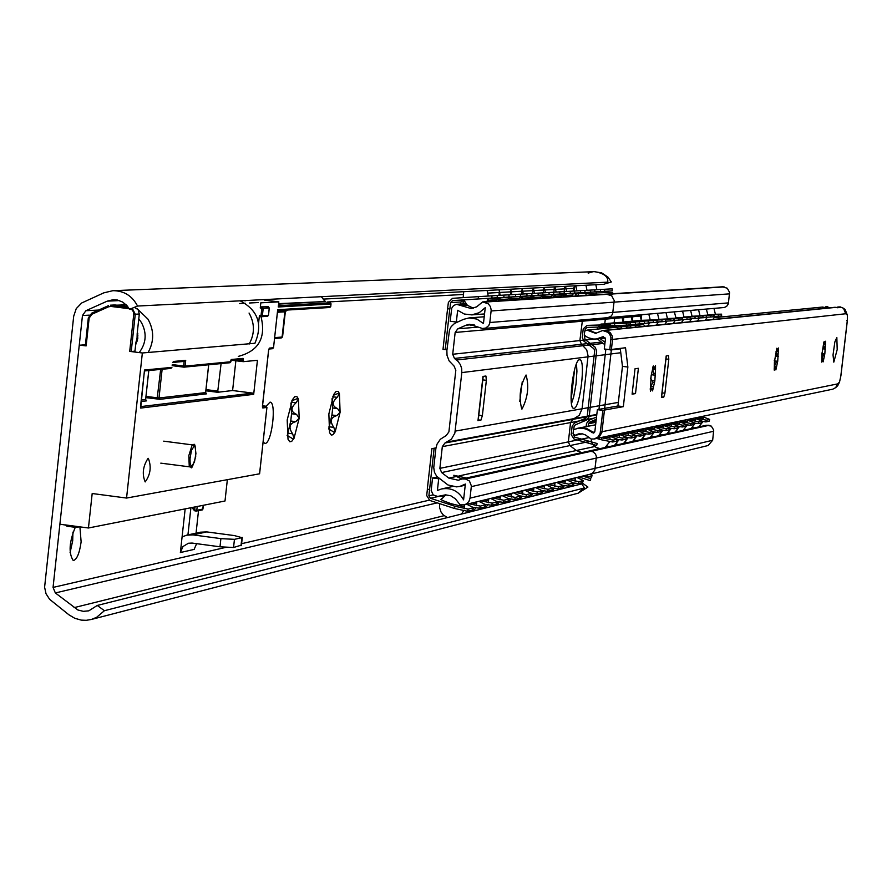 <?xml version="1.0" encoding="UTF-8"?>
<svg xmlns="http://www.w3.org/2000/svg" width="892" height="892" viewBox="0 0 892 892"><rect width="100%" height="100%" fill="white"/><g stroke="black" fill="none" stroke-linecap="round" stroke-linejoin="round"><path stroke-width="1.34" d="M291.874 400.787L297.694 398.468L298.385 398.958L299.188 418.214L294.025 438.329L291.651 441.44L289.822 441.752L288.016 439.288L287.191 419.954L292.398 399.728L294.862 396.628L296.958 396.661L298.385 398.958L296.088 402.76C290.491 407.889 290.647 411.769 296.568 414.401L299.188 418.214L295.765 421.648C289.354 423.455 288.317 427.513 292.643 433.802L294.025 438.329L292.855 438.853L287.101 435.374M287.313 435.486L290.747 421.013L291.55 413.754L290.892 403.128M333.34 395.323L338.759 393.171L339.428 393.64L340.097 412.305L335.18 431.761L332.984 434.738L331.278 435.073L329.561 432.665L328.858 413.933L333.809 394.364L336.173 391.343L338.113 391.421L339.428 393.64L337.176 397.33C331.757 402.292 331.891 406.05 337.577 408.603L340.097 412.305L336.797 415.627C330.631 417.367 329.639 421.292 333.831 427.38L335.18 431.761L334.076 432.263L328.724 428.985M328.702 428.818L331.935 415.003L332.716 407.978L332.002 398.769M265.27 422.518L265.582 419.608M266.095 406.239L270.031 402.147C276.81 402.002 271.87 443.38 265.102 443.469L263.095 442.153M233.548 547.51L234.451 539.348L220.893 538.623L220.001 546.796L233.548 547.51L241.052 545.224M182.08 536.906L186.662 535.178L192.984 534.899L220.893 538.623M220.001 546.796L192.092 543.061L188.413 543.239L182.96 546.551L180.374 552.527L185.157 508.875M234.451 539.348L241.888 537.653L240.996 545.77M192.984 534.899L206.743 531.9L234.395 535.59L241.888 537.653M194.311 548.959L196.63 543.663M206.743 531.9L200.488 532.189L187.019 535.1M194.266 549.372L180.374 552.538M70.067 552.683L72.709 540.719L72.932 532.111M79.912 526.849L81.127 541.857C79.477 553.441 76.846 559.674 73.255 560.577C68.483 553.196 69.152 542.113 75.274 527.328M187.933 534.899L190.91 507.738M198.515 510.692L196.05 533.148M91.24 619.494L578.083 493.231L584.271 487.679L581.707 483.888L97.273 605.445L104.409 610.708L96.537 617.376L91.24 619.494L86.279 620.308L81.25 620.118L74.75 618.279L68.896 614.778L49.629 599.324L46.027 593.749L44.6 587.226L73.701 316.181L76.244 308.621L81.674 302.99L103.784 292.855L112.905 290.68C124.01 290.725 132.228 295.843 137.558 306.045L129.463 309.346L127.043 305.733L122.672 302.065L117.409 300.024L113.217 299.701L107.241 301.139L85.888 310.717L82.465 315.523L53.052 587.427L55.349 592.946L77.883 609.983L83.291 611.332L88.81 610.83L97.273 605.445M323.194 299.11L604.464 284.258L607.787 281.526C608.099 276.464 603.65 273.175 594.418 271.647L112.905 290.68M607.318 282.162L137.558 306.045M258.424 302.533L249.414 303.001M245.177 303.235L239.524 303.525M583.825 488.114L104.409 610.708M573.467 288.384L574.783 285.819L573.166 291.093L573.467 288.384L487.969 293.111M572.575 296.255L572.887 293.501L572.575 296.255M435.853 448.609L431.862 448.665L435.954 447.895M503.947 297.348L503.802 295.107L508.964 294.806L508.841 297.058L488.002 298.374L497.301 297.75L497.156 295.497L478.268 296.657L478.413 298.932L452.645 300.604L450.594 302.6L449.88 309.011L447.572 308.743L443.001 349.408L446.992 349.497M447.572 308.743L448.397 302.332L452.5 298.329L478.268 296.657M434.058 448.944L428.885 495.84L430.446 498.282L455.054 506.299L454.418 508.462L467.575 511.272L468.222 509.109L455.054 506.299M429.498 489.485L427.301 489.195L431.862 448.665M454.418 508.462L429.799 500.445L426.699 495.551L427.402 489.217M571.605 296.311L573.578 293.323L604.854 291.294L604.52 289.276L612.135 288.83L612.269 290.848L579.365 292.977L577.392 295.954M600.595 291.55L600.461 289.51L604.52 289.276L604.653 291.305L565.205 293.825L563.343 295.631L563.209 296.846M561.514 296.947L561.648 295.731L563.51 293.925L595.064 291.885L594.719 289.844L600.461 289.51M590.716 292.141L590.582 290.078L594.719 289.844L594.852 291.896L554.969 294.438L552.951 297.493M551.223 297.605L551.356 296.367L553.241 294.55L585.074 292.487L584.94 290.402M568.282 293.524L544.521 295.074L542.626 296.913L542.492 298.151M540.719 298.262L540.864 297.025L542.76 295.174L574.894 293.1L574.537 291.004L584.728 290.413L585.074 292.487M570.356 293.368L570.222 291.26L574.537 291.004L574.671 293.111L533.862 295.709L531.955 297.571L531.81 298.82M530.004 298.943L530.149 297.683L532.067 295.821L564.491 293.724L564.357 291.595M559.864 293.992L559.73 291.862L564.123 291.617L564.268 293.736L522.98 296.367L521.051 298.251L520.906 299.511M519.066 299.623L519.211 298.363L521.151 296.478L553.876 294.36L553.508 292.23L559.73 291.862M536.348 295.442L511.874 297.036L509.923 298.932L509.778 300.214M507.905 300.325L508.05 299.054L510.001 297.147L543.038 295.007L542.659 292.855L553.508 292.23L553.876 294.36M525.254 296.111L500.535 297.716L498.561 299.634L498.416 300.927M496.498 301.05L496.643 299.757L498.617 297.839L531.966 295.676L531.833 293.479M463.862 300.281L462.747 303.916M460.696 304.049L460.93 301.964L463.093 299.946L488.258 298.329L486.82 301.663M449.769 309.011L445.208 349.686M462.97 299.98L452.645 300.604L462.97 299.98M497.022 297.772L492.027 298.073L491.882 295.798M478.413 298.932L492.027 298.073M447.673 308.743L449.88 309.011M466.717 504.259L473.607 507.66L468.222 509.109M443.402 496.666L441.217 495.952M464.587 505.775L464.487 506.433L462.301 506.388L451.073 503.69L442.722 500.557L440.86 499.397L441.607 498.751M473.317 507.849L472.671 510.001L467.575 511.272M508.841 297.058L487.991 298.385M503.802 295.107L497.156 295.52M473.507 507.37L479.74 508.239L480.375 506.098L468.802 503.757M478.803 501.326L485.649 504.682L480.375 506.098M443.291 495.473L444.383 495.829M476.741 502.809L476.651 503.456L471.991 502.977M485.36 504.861L484.724 506.99L479.74 508.239M487.98 298.474L520.66 296.356L520.515 294.137L508.964 294.839M520.404 296.367L515.621 296.657L515.476 294.427M487.991 298.43L515.621 296.657M485.56 504.415L491.637 505.262L492.272 503.144L480.844 500.825M490.633 498.45L497.424 501.761L492.272 503.144M488.638 499.91L488.56 500.546L483.966 500.066M497.156 501.94L496.521 504.047L491.637 505.262M531.721 295.687L527.038 295.966L526.893 293.769L531.576 293.501L531.966 295.676M527.038 295.966L487.913 298.775M523.002 296.233L498.918 297.794L523.002 296.233M526.893 293.769L520.527 294.17M497.357 501.527L503.289 502.352L503.913 500.256L492.618 497.959M502.207 495.629L508.953 498.907L503.913 500.256M500.278 497.078L500.211 497.691L495.684 497.212M508.685 499.074L508.061 501.159L503.289 502.352M542.793 295.018L538.211 295.297L538.066 293.122L542.659 292.855L543.038 295.007M510.001 297.147L500.535 297.716L510.001 297.147M525.254 296.122L538.211 295.297M534.185 295.564L510.358 297.103L534.185 295.564L533.082 298.742M538.066 293.122L531.833 293.513M508.897 498.695L514.684 499.509L515.308 497.435L504.158 495.149M513.547 492.875L520.237 496.108L515.308 497.435M511.673 494.302L511.618 494.893L507.158 494.424M519.98 496.275L519.367 498.338L514.684 499.509M521.151 296.478L511.874 297.036L521.151 296.478M553.642 294.371L549.149 294.639L549.015 292.487M536.348 295.453L549.149 294.639M520.203 495.919L525.845 496.71L526.458 494.67L515.453 492.406M524.641 490.165L531.286 493.376L526.458 494.67M522.835 491.581L522.779 492.161L518.386 491.693M531.041 493.532L530.428 495.573L525.845 496.71M532.067 295.821L522.98 296.367L532.067 295.821M555.872 294.26L532.524 295.765L555.872 294.26L554.779 297.37M531.264 493.209L536.783 493.99L537.385 491.96L526.503 489.719M535.512 487.523L542.113 490.689L537.385 491.96M533.773 488.916L533.717 489.485L529.38 489.017M541.868 490.845L541.266 492.863L536.783 493.99M542.76 295.174L533.862 295.709L542.76 295.174M566.387 293.635L543.273 295.118L566.387 293.635M570.222 291.26L564.357 291.628M542.102 490.555L547.487 491.314L548.089 489.307L537.341 487.077M546.16 484.936L552.717 488.069L548.089 489.307M544.477 486.307L540.151 486.396M552.482 488.214L551.88 490.21L547.487 491.314M553.241 294.55L544.521 295.074L553.241 294.55M584.862 292.498L580.636 292.754L580.502 290.658M568.293 293.535L580.636 292.754M576.689 293.011L553.798 294.494L576.689 293.011L575.596 296.066M552.706 487.946L557.979 488.693L558.57 486.697L547.956 484.501M556.597 482.394L563.108 485.493L558.57 486.697M554.969 483.743L550.71 483.821M562.874 485.638L562.283 487.612L557.979 488.693M563.51 293.925L554.969 294.438L563.51 293.925M586.78 292.409L564.112 293.869L586.78 292.409L585.698 295.43M590.582 290.078L584.951 290.435M563.108 485.393L568.26 486.118L568.851 484.155L558.347 481.97M566.821 479.907L573.288 482.962L568.851 484.155M565.249 481.245L561.057 481.312M573.065 483.107L572.597 484.679M596.67 291.818L574.225 293.256L596.67 291.818M565.205 293.825L573.578 293.323L565.205 293.825M573.288 482.895L578.328 483.598L578.919 481.658L568.538 479.483M576.845 477.465L583.268 480.498L582.476 482.572L578.328 483.598M583.056 480.632L578.919 481.658M575.329 478.781L571.192 478.837M572.474 485.07L568.26 486.118M474.209 324.844L470.653 325.547L473.028 324.51M466.037 325.201L457.808 328.813L455.154 332.46L452.712 354.258L454.474 358.45L458.031 361.372L460.383 364.672L461.677 368.53L461.822 372.6L454.864 433.111L451.408 439.176L444.963 443.001L442.32 446.636L439.879 468.367L441.64 472.559L448.832 478.112L458.354 480.231L461.978 478.959L465.49 479.004L469.437 481.022L471.377 485.872L470.039 498.137L468.969 501.326L466.694 503.757L464.286 504.861L460.183 504.861L455.377 498.84L450.861 495.807L445.565 494.837L437.649 496.431L433.256 494.982L431.182 490.511L432.553 477.978L438.708 478.781L437.392 490.466L441.507 488.972C451.263 487.378 458.622 491.013 463.584 499.855L465.368 484.055L459.882 486.419L456.592 486.876L447.974 484.98L436.679 476.25L434.415 472.191L433.757 467.598L435.842 448.698L437.047 444.138L440.313 439.288L446.256 435.508L448.899 431.884L455.823 370.258L454.061 366.066L449.122 360.903L447.026 355.373L446.87 350.623L449.501 329.884L451.207 326.595L454.541 323.45L463.561 319.336L469.114 317.92L476.897 319.068L483.453 323.528L485.248 307.673L479.205 312.691L471.723 314.887L464.253 314.006L457.652 310.293L456.336 322.023L450.159 321.254L451.742 308.219L453.593 305.499L456.615 304.306L471.132 308.532L476.674 306.826L482.639 301.92L488.281 303.804L490.444 306.603L491.202 310.07L489.741 323.172L488.727 325.591L485.739 328.044L482.449 328.49L469.571 324.287L466.037 325.201L472.704 324.643M700.822 426.476L699.729 426.331M461.8 479.004L453.794 475.28L466.371 478M464.286 504.861L708.114 445.521L712.663 440.258L713.712 430.055L711.303 426.108L706.33 425.261L461.978 478.959M483.854 328.512L724.304 307.495L726.601 306.424L728.318 303.893L729.578 292.442L727.326 288.25L722.553 286.834M519.768 401.478L522.244 381.821M521.998 409.038L521.775 409.038C518.631 397.107 520.058 385.757 526.057 374.997C529.224 386.236 527.863 397.587 521.998 409.038M482.784 379.869L486.363 380.315L485.928 376.023L483.051 376.391M478.279 419.876L480.888 420.199L482.371 415.627L478.803 415.17M486.363 380.315L482.371 415.627M480.888 420.199L478 420.455M571.493 403.574L573.757 396.516L576.042 383.973L576.923 371.239L576.466 363.847M574.013 408.313L573.712 408.324C567.379 408.759 573.757 357.792 579.789 359.799C585.944 359.387 580.101 408.402 574.013 408.313M437.314 476.964L432.553 477.978M439.288 478.658L438.708 478.781M457.707 321.912L456.336 322.023M608.712 349.519L610.619 349.998L620.297 348.839M600.048 338.581L605.044 342.372M604.776 344.647L597.361 338.871M614.666 325.647L626.374 325.179L626.307 323.194L614.599 323.662L614.666 325.647L601.197 326.048L599.335 328.914M608.645 323.361L630.332 322.793L630.209 324.811L626.374 325.179M630.153 322.826L626.307 323.194M607.207 328.144L607.898 325.848M601.342 439.756L612.726 442.008L613.228 440.102L601.855 437.838L601.342 439.756L596.737 438.44M609.582 436.166L617.309 439.154L613.228 440.102M609.961 437.682L603.115 437.113M600.918 437.571L601.855 437.838M617.119 439.265L616.617 441.172L612.726 442.008M630.388 324.543L635.539 324.298L635.472 322.324L623.898 322.882M609.827 323.294L623.887 322.781M609.359 325.803L608.757 327.988M617.911 322.503L635.472 322.324M615.079 322.759L632.696 322.257L618.39 322.458M639.241 321.967L639.486 323.896L635.539 324.298M616.483 327.23L616.751 325.591M617.253 439.388L622.003 440.012L622.504 438.117L611.254 435.876L611.065 436.589M618.881 434.237L626.507 437.192L622.504 438.117M619.238 435.731L612.492 435.162M610.329 435.608L611.254 435.876M626.318 437.303L625.816 439.187L622.003 440.012M639.475 323.673L644.526 323.428L644.459 321.466L633.008 322.023M619.07 322.436L633.008 321.923M618.245 325.535L618.011 327.085M627.009 321.655L644.459 321.466M624.233 321.912L641.694 321.41L627.477 321.611M648.161 321.12L648.216 323.015M625.582 326.338L625.716 325.223L618.134 325.981M626.44 437.437L631.112 438.039L631.603 436.166L620.475 433.947L620.286 434.649M627.99 432.352L635.528 435.263L631.603 436.166M628.347 433.813L621.679 433.244M619.55 433.679L620.475 433.947M635.349 435.363L634.848 437.236L631.112 438.039M648.384 322.815L653.345 322.57L653.279 320.641L641.95 321.187M628.146 321.588L641.95 321.087M627.21 325.101L627.087 326.193M635.929 320.819L653.279 320.641M633.208 321.075L650.513 320.574L636.397 320.774M656.902 320.295L656.969 322.168M634.524 325.468L634.647 324.353M635.461 435.519L640.043 436.11L640.534 434.259L629.518 432.051L629.339 432.743M636.944 430.502L644.381 433.367L640.534 434.259M637.289 431.929L630.689 431.36M628.615 431.795L629.518 432.051M644.214 433.467L643.712 435.318L640.043 436.11M657.136 321.967L661.998 321.733L661.942 319.815L650.725 320.362M637.044 320.752L650.725 320.261M642.463 323.629L636.119 324.242L635.996 325.324M659.077 319.548L665.666 319.447L661.942 319.815M659.054 319.749L640.98 320.339L641.783 314.731M665.499 319.481L665.555 321.343M644.314 433.635L648.807 434.226L649.298 432.386L638.404 430.189L638.215 430.869M645.719 428.684L653.078 431.505L649.298 432.386M646.064 430.089L639.542 429.509M637.501 429.933L638.404 430.189M652.899 431.605L652.42 433.445L648.807 434.226M665.711 321.142L670.494 320.908L670.427 319.013L659.333 319.548M667.584 318.756L674.084 318.656L670.427 319.013M667.562 318.946L659.099 319.336M673.928 318.678L673.984 320.529M653 431.784L657.415 432.364L657.906 430.535L647.113 428.372L646.934 429.041M654.338 426.9L661.608 429.688L657.906 430.535M654.672 428.283L648.228 427.703M646.221 428.115L647.113 428.372M661.44 429.788L660.95 431.605L657.415 432.364M674.14 320.328L678.834 320.105L678.779 318.221L667.796 318.745M675.924 317.976L682.358 317.875L678.779 318.221M674.363 311.888L676.024 318.165L667.595 318.544M682.202 317.898L682.257 319.726M661.529 429.966L665.867 430.546L666.346 428.729L655.676 426.577L655.497 427.235M662.801 425.149L669.981 427.892L666.346 428.729M663.124 426.499L656.757 425.919M654.784 426.331L655.676 426.577M669.825 427.993L669.334 429.788L665.867 430.546M682.413 319.537L687.018 319.314L686.963 317.44L676.091 317.965M684.119 317.206L690.486 317.106L686.963 317.44M684.097 317.385L675.946 317.764M690.33 317.128L690.386 318.946M669.903 428.182L674.162 428.751L674.642 426.956L664.072 424.826L663.904 425.462M671.107 423.421L678.21 426.142L674.642 426.956M671.431 424.759L665.131 424.168M663.191 424.57L664.072 424.826M678.054 426.231L677.574 428.015L674.162 428.751M690.531 318.745L695.069 318.533L695.002 316.682L684.242 317.195M692.17 316.448L698.458 316.348L695.002 316.682M692.147 316.627L684.142 316.995M698.313 316.37L698.369 318.176M678.132 426.432L682.313 426.989L682.781 425.216L672.323 423.098L672.155 423.733M679.269 421.738L686.283 424.414L682.781 425.216M679.581 423.042L673.348 422.451M671.453 422.853L672.323 423.098M686.138 424.503L685.658 426.264L682.313 426.989M698.514 317.976L702.963 317.764L702.907 315.935L692.248 316.448M700.075 315.701L706.297 315.601L702.907 315.935M700.053 315.88L692.192 316.247M706.152 315.623L706.352 317.429L702.963 317.764M686.204 424.715L690.308 425.261L690.787 423.51L680.429 421.403L680.262 422.016M687.286 420.076L694.221 422.719L690.787 423.51M687.587 421.358L681.432 420.768M679.57 421.158L680.429 421.403M694.076 422.797L693.608 424.559L690.308 425.261M706.352 317.229L710.723 317.017L710.668 315.199L700.12 315.701M707.847 314.954L714.001 314.876L710.668 315.199M706.341 309.089L707.936 315.155L700.097 315.5M713.856 314.898L713.912 316.705L710.723 317.017M694.143 423.031L698.168 423.566L698.637 421.827L688.39 419.742L688.223 420.344M695.158 418.437L702.015 421.046L701.413 422.875L698.168 423.566M701.87 421.135L698.637 421.827M605.757 323.629L623.53 323.127L609.124 323.317M597.339 329.103L597.517 327.554L601.007 324.064L614.599 323.662M695.459 419.708L689.371 419.106M714.046 316.482L718.35 316.281L718.294 314.475L707.847 314.887M715.473 314.252L721.561 314.162L718.294 314.475M715.451 314.43L707.858 314.776M721.427 314.185L721.483 315.935M721.483 315.969L718.35 316.281M701.937 421.37L705.895 421.905L706.364 420.177L696.217 418.103L696.05 418.694M702.896 416.832L709.675 419.407L709.073 421.214L705.895 421.905M709.541 419.496L706.364 420.177M703.186 418.08L697.165 417.489M586.144 426.632L586.501 423.51L588.832 420.333L596.525 417.021M596.257 419.307L589.601 422.161L588.441 423.756L588.151 426.242M648.216 323.06L644.526 323.428M656.969 322.213L653.345 322.57M665.555 321.388L661.998 321.733M673.984 320.574L670.494 320.908M682.257 319.771L678.834 320.105M690.386 318.979L687.018 319.314M698.369 318.21L695.069 318.533M687.531 419.496L688.39 419.742M695.359 417.857L696.217 418.103M652.676 367.604L653.1 368.552L652.554 368.296M651.573 375.075L654.126 373.692L652.442 369.21L655.52 369.6L654.839 380.94L652.565 390.897L651.896 388.187L650.413 391.253L651.093 375.911L653.379 365.943L654.048 368.675L655.52 365.631L655.52 369.6M650.58 386.303L653.134 382.356L650.368 378.163M650.246 388.332L650.848 388.198M775.393 356.031L777.222 354.804L776.062 351.593M774.501 365.586L776.285 362.33L774.256 360.379M777.724 361.293L775.873 369.912L775.404 367.549L774.267 370.191L774.423 361.817L776.843 348.226L777.322 350.623L778.46 347.992L777.724 361.293L775.048 360.97M822.814 348.805L824.375 347.735L823.428 344.814L824.163 341.435L824.565 343.699L825.579 341.235L824.844 353.767L823.149 361.873L822.747 359.632L821.722 362.119L821.911 354.236L823.428 344.803M821.967 357.67L823.528 355.027L821.766 353.132M828.98 307.907L827.442 306.592L829.092 307.896M846.753 320.618L847.333 320.763L847.355 315.077L845.705 313.75L843.52 308.264L840.041 306.87L836.451 307.45M847.355 315.077L845.17 309.602L843.52 308.264M643.221 324.61L587.003 330.118L595.611 333.352L602.658 330.508L608.043 332.326L609.816 334.366L610.964 337.778L609.816 349.653L625.526 347.757L627.868 367.036L623.341 406.652L602.881 410.365L600.126 433.445L597.93 437.024L594.262 438.964L832.793 389.18L835.692 387.619L837.51 383.928L839.539 382.032L840.822 376.067M835.692 387.619L837.722 385.712L839.539 382.032M602.658 330.508L834.812 307.305L837.421 307.74L840.375 307.439L838.491 307.015M827.386 306.614L826.639 306.692M609.816 349.653L604.285 348.973L605.434 338.915L603.237 336.652L596.313 338.982L593.548 339.049L588.185 337.733L584.26 335.247L584.728 331.11L587.003 330.118M823.84 307.695L826.616 306.67L828.155 307.985M594.262 438.964L591.173 439.02L585.486 434.962L582.465 433.869L578.473 433.902L575.017 435.341L573.032 433.824L573.511 429.688L578.473 428.16L582.833 428.193L587.025 429.442L593.336 433.077L594.886 431.349L597.361 409.662L617.933 405.972L622.46 366.367L620.241 348.393M824.81 308.32L823.037 307.026L821.287 307.171L714.347 317.652M827.352 308.063L825.814 306.748M823.996 308.409L822.223 307.104M837.8 307.004L839.283 306.937M582.398 433.858L575.017 435.341M823.885 308.42L822.168 307.127M837.198 349.541L833.808 362.141L833.028 354.983L834.845 341.982L836.841 337.522L837.198 349.541M663.224 381.776L664.417 371.418M632.105 394.164L635.015 368.775L638.393 368.296L635.505 393.595L632.105 394.164M666.246 355.919L668.532 355.618L668.799 359.286L664.908 393.216L662.076 392.859M661.619 396.84L663.771 397.107L664.908 393.216M663.771 397.107L661.429 397.375M602.881 410.365L597.361 409.662M623.341 406.652L617.933 405.972M627.868 367.036L622.46 366.367M635.505 393.595L632.216 393.182M134.335 307.35L138.126 309.635L139.308 314.017L135.272 314.24L131.213 351.504L129.708 351.381L142.352 352.976L254.956 343.275M65.796 525.087L59.898 524.173L79.143 346.219L80.191 345.171L86.145 345.895L85.309 345.739L88.308 317.953L89.144 318.11L91.887 314.252L108.568 306.792L110.931 306.435L129.686 308.766L132.049 309.803L133.532 311.988L133.767 314.118L129.708 351.381M88.364 317.976L85.309 345.739M131.213 351.504L134.926 351.158M268.916 348.995L272.539 348.705L273.476 347.746L269.406 348.103L268.581 350.333L262.46 405.838L262.805 407.978L266.886 407.432L266.006 406.228M268.905 349.028L272.539 348.705L273.521 347.735L277.624 310.238M266.886 407.432L259.583 473.619M277.613 310.606L329.761 307.506L330.709 306.58L330.999 303.982L278.271 306.982L278.828 301.864L260.821 302.823L260.252 308.008L263.207 308.32L262.259 307.093L261.847 308.208L261.022 315.645L261.189 316.727L262.382 315.757L259.427 315.445L259.594 316.526L267.455 316.348L261.59 316.705M260.665 306.893L268.325 306.748L260.665 306.893L260.252 308.008M259.427 315.445L258.591 323.06M142.352 352.976L126.552 498.059L259.561 473.808M148.05 458.354L148.328 458.354C151.562 466.772 150.503 474.633 145.173 481.925C141.951 474.131 142.91 466.271 148.05 458.354M232.11 360.312L243.326 361.661L257.431 360.301L253.685 394.331L252.737 393.093L232.6 390.529L217.637 392.279L221.093 363.59M171.922 367.348L170.918 368.418L144.437 370.96L170.918 368.418L171.922 367.381L144.493 370.002L140.691 408.079L253.685 394.331M144.426 370.615L144.493 370.002M183.841 367.147L183.64 366.021L185.09 366.133L183.841 367.147M184.321 367.103L229.946 362.732L230.905 361.751L185.09 366.133L185.714 360.335L173.238 361.483M230.916 361.717L231.095 360.056M172.68 362.442L184.399 361.383L185.714 360.335M235.867 360.792L232.6 390.529M66.086 525.555L66.9 526.191M76.043 527.417L66.722 525.678M227.349 479.684L225.007 501.003L88.442 527.997L92.188 493.51L126.552 498.059M79.578 526.804L76.076 527.428L75.876 526.313L88.442 527.997M278.828 301.864L264.433 300.091M277.524 311.464L285.44 310.985L282.05 337.042L274.636 337.633M113.619 305.109L111.411 305.22L110.931 306.435M127.69 306.525L115.525 305.019M137.948 335.169L137.156 335.236L137.067 337.845L137.19 333.519L139.308 314.017M134.915 351.203L136.197 341.023M268.314 306.748L269.25 307.974L267.79 306.681M268.436 315.355L267.455 316.348L268.481 315.367L269.295 307.963L263.207 308.32L262.382 315.757L268.436 315.378L269.25 307.974M330.999 303.737L330.107 302.812L278.404 305.711M274.546 338.469L281.147 337.957L282.586 336.719L285.418 310.996L287.614 310.026L284.882 311.799L282.05 337.522M65.451 524.953L66.945 526.202L76.076 527.428L77.359 526.514M202.941 508.998L202.25 509.934L196.262 511.094M192.85 508.462L194.657 510.034L196.786 510.28L197.199 506.5M193.23 509.432L192.962 507.336L193.23 509.432L195.002 510.949M194.991 506.935L194.657 510.034L195.961 511.205L196.786 510.28L202.941 509.042L203.354 505.285L202.283 509.923L194.869 510.815M238.32 356.387C258.624 351.058 266.195 337.834 261.033 316.705M245.144 300.894L244.397 300.615M240.149 300.827C258.134 310.327 263.006 324.588 254.778 343.587M249.158 344.056C254.867 333.731 254.822 323.406 249.046 313.047M136.777 308.331L147.972 319.146C154.171 330.285 154.216 341.402 148.117 352.496M116.819 305.175L126.207 304.83M134.625 307.238L135.506 307.651M138.773 318.935L141.371 322.447C147.024 333.039 146.299 343.085 139.208 352.585M135.584 345.026L137.803 338.458L137.413 331.49M578.206 493.198L587.917 487.065L583.022 483.553L582.197 484.401M605.512 283.734L611.321 281.961L607.853 276.988L601.609 272.84L594.25 271.659M592.634 271.826L588.163 273.108M588.976 474.511L592.032 475.18L591.641 477.153L584.516 475.592M574.091 293.29L604.074 294.304M606.214 294.371L612.648 294.594L612.704 292.565L594.674 291.963M582.476 319.905L579.889 340.566L581.461 344.29L586.724 349.809L588.073 355.941L582.086 408.781L579.265 415.293L572.909 419.352L570.557 422.574L568.36 441.875L569.921 445.587L576.332 450.516L581.863 452.612M586.891 451.664L590.125 451.151L593.113 451.876L595.555 454.139L596.413 456.693L594.808 470.051L592.667 472.972L589.958 474.276M607.619 317.708L610.83 316.426L612.592 314.095L614.22 300.537L611.667 295.776L606.281 294.159M584.962 331.01L585.174 329.181L587.081 327.397L610.507 326.717L610.44 324.688L587.014 325.379L583.212 328.936L582.253 337.354L583.825 341.078L593.916 348.75L594.696 350.612L587.192 416.475L586.011 418.08L574.493 423.042L572.129 426.264L571.17 434.672L574.069 439.054L596.648 445.476L597.172 443.536L574.582 437.113L573.244 433.98M584.461 335.414L585.007 339.462L595.087 347.133L596.67 350.857L589.155 416.72L586.791 419.942L575.273 424.904L574.091 426.51L573.734 429.576M603.505 330.519L607.318 330.832L610.306 332.772L612.168 335.838L612.559 339.417L601.888 432.497L599.145 437.035L594.975 438.764M579.399 433.746L576.667 435.006M588.631 329.962L596.335 333.24M605.846 349.162L598.978 409.372M578.373 428.171L586.267 428.26L594.094 432.743M597.707 338.837L602.468 336.92M582.621 476.06L590.827 478.703L590.248 480.632L578.897 476.964M575.953 293.167L575.385 296.077M574.615 369.377L571.136 399.917M295.765 421.648L290.747 421.013M292.643 433.802L287.625 433.155M296.568 414.401L291.55 413.754M296.088 402.76L291.271 402.158M336.797 415.627L331.935 415.003M333.831 427.38L328.958 426.755M337.577 408.603L332.716 407.978M337.176 397.33L332.727 396.773M444.127 515.676L74.003 607.664M119.45 300.582L107.241 301.139M98.655 310.048L85.888 310.717M463.104 294.483L327.174 301.998M89.356 315.144L82.465 315.523M429.175 500.2L241.609 543.696M225.609 547.409L53.052 587.427M437.225 502.865L55.349 592.946M433.133 494.87L428.885 495.84M571.739 295.107L563.343 295.631M561.648 295.731L553.096 296.267M551.356 296.367L542.626 296.913M540.864 297.025L531.955 297.571M530.149 297.683L521.051 298.251M519.211 298.363L509.923 298.932M508.05 299.054L498.561 299.634M496.643 299.757L487.422 300.325M464.531 301.741L462.981 301.842M460.93 301.964L450.594 302.6M438.307 496.476L430.446 498.282M478.101 327.085L457.808 328.813M594.719 446.535L459.001 475.915M708.137 425.172L464.275 478.848M455.589 476.651L448.832 478.112M477.978 420.701L482.973 376.413M596.815 414.423L447.316 441.986M618.334 402.392L455.232 431.104M620.776 352.741L461.822 372.6M596.759 414.936L444.963 443.001M603.182 343.431L456.526 360.022M593.749 418.214L442.32 446.636M601.375 342.06L454.474 358.45M588.675 437.682L439.879 468.367M593.827 339.072L452.712 354.258M591.396 441.072L441.64 472.559M641.303 315.98L455.154 332.46M709.095 425.294L465.49 479.004M713.712 431.249L471.333 486.631M712.663 440.258L470.039 498.137M728.53 302.879L489.842 322.514M729.578 293.847L491.146 310.962M724.181 286.912L484.311 302.087M723.189 286.789L483.051 301.931M467.408 305.332L461.978 305.688M466.148 304.083L459.224 304.529M465.914 303.804L457.652 304.339M614.031 322.859L610.686 323.172M632.194 321.165L628.971 321.466M641.025 320.339L637.869 320.641M607.329 327.029L599.457 327.799M634.647 324.387L627.21 325.112M616.606 326.137L608.89 326.885M595.923 422.317L588.441 423.756M596.079 420.935L589.601 422.161M650.569 386.392L653.546 386.771M651.773 380.55L654.839 380.94M650.134 389.882L651.026 389.994M652.832 366.969L653.658 367.069M652.42 374.863L655.486 375.242M774.423 366.066L776.676 366.344M774.066 369.009L774.735 369.098M776.419 349.14L777.043 349.218M776.096 351.169L778.404 351.448M775.627 356.019L778.303 356.354M821.889 358.272L823.873 358.517M822.324 353.455L824.844 353.767M821.554 361.015L822.145 361.093M823.773 342.305L824.331 342.372M823.461 344.234L825.513 344.49M822.87 348.805L825.39 349.107M840.375 306.915L838.904 307.06M837.51 383.928L600.405 432.051M840.81 376.134L847.277 320.786M835.481 307.316L834.689 307.394M834.767 307.405L603.549 330.519M835.904 307.361L603.984 330.575M594.741 431.918L591.552 432.553M845.705 313.75L610.964 339.596M664.306 372.31L666.19 355.93M661.418 397.52L663.291 381.163M665.967 358.941L668.799 359.286M80.414 345.171L85.409 344.791M262.415 406.997L262.805 407.978M269.406 348.103L268.581 350.3M259.605 473.763L266.931 407.421L265.983 406.217L262.504 405.771L265.961 406.217L262.46 406.674M330.709 306.558L277.68 309.714M237.205 359.833L243.449 360.558L243.092 358.394L231.151 359.509M243.449 360.558L243.326 361.661M162.132 369.255L158.999 397.999L159.98 399.304L206.565 393.84L205.617 392.591L158.999 397.999L145.998 396.416M145.864 397.654L159.98 399.304M157.081 399.092L160.66 369.399M208.661 364.783L205.617 392.547M206.565 393.84L205.662 392.569L208.706 364.783M172.279 364.583L183.64 366.021L184.142 361.416M141.103 401.512L146.6 400.865L145.652 399.538L141.27 400.062M146.6 400.865L145.608 399.56L148.763 370.548M145.608 399.516L148.819 370.537M252.737 393.093L140.546 406.629M140.445 407.198L140.691 408.079M231.162 359.788L229.946 362.732L184.087 367.147L172.156 365.664L183.808 367.136M241.955 359.387L241.955 361.561M243.092 358.394L242.133 359.365L231.095 360.39M205.851 390.785L217.637 392.279M218.072 391.142L205.985 389.603M65.127 524.875L75.876 526.313M89.144 318.11L86.145 345.895M278.639 303.648L325.413 301.529L321.678 297.159M278.583 304.094L325.547 301.552M277.434 312.278L284.838 311.821L285.239 311.118M91.72 313.159L88.308 317.953L91.753 313.137L91.887 314.252M137.067 337.845L136.721 339.629M137.457 340.309L136.599 340.365L135.896 342.617L134.971 351.18M137.156 334.009L137.859 333.965M137.836 333.742L137.178 333.664L137.836 333.753M137.256 341.09L136.231 341.168L137.245 341.112M79.399 526.782L76.801 527.295M108.568 306.792L108.423 305.677L91.753 313.137L108.389 305.7M330.999 303.96L330.742 306.58L329.761 307.506L277.613 310.628M285.016 311.375L282.586 336.719M114.533 304.986L110.43 305.187L128.258 307.316M132.217 308.219L135.272 314.24L133.767 314.118M191.88 466.003L190.776 465.2L190.107 462.613L190.007 458.733L191.468 450.315L194.066 446.312L195.17 447.126L195.928 453.593L194.467 461.978L191.88 466.003M194.512 446.379L193.308 445.008L191.847 445.922L188.825 455.611L189.227 465.758L190.386 467.018L191.925 465.992M241.409 545.547L242.301 537.441M584.271 487.679L584.182 488.426M607.787 281.526L607.697 282.285M497.301 297.75L497.156 295.497M472.972 509.811L473.607 507.66M509.109 297.047L508.964 294.806M485.014 506.812L485.649 504.682M520.66 296.356L520.515 294.137M496.799 503.868L497.424 501.761M508.328 500.992L508.953 498.907M519.623 498.171L520.237 496.108M530.673 495.417L531.286 493.376M541.511 492.707L542.113 490.689M552.115 490.065L552.717 488.069M562.506 487.467L563.108 485.493M572.697 484.925L573.288 482.962M582.688 482.427L583.268 480.498M595.6 294.806L596.659 291.818M596.893 289.733L595.834 284.715M574.794 285.819L574.281 291.026M574.805 293.223L576.232 296.021M572.597 486.162L574.459 483.152M575.072 481.212L575.284 477.844M587.014 290.301L585.933 285.228M564.692 286.354L564.168 291.606M564.692 293.825L566.141 296.657M562.495 488.704L564.357 485.672M564.982 483.709L565.216 480.297M576.923 290.881L575.842 285.763M554.378 286.901L553.854 292.23M554.389 294.449L555.839 297.304M552.181 491.291L554.066 488.247M554.69 486.263L554.924 482.795M565.294 296.713L566.398 293.635M566.643 291.483L565.539 286.31M543.864 287.458L543.328 292.844M543.864 295.085L545.335 297.973M541.667 493.934L543.551 490.879M544.198 488.872L544.432 485.348M556.14 292.085L555.025 286.867M533.126 288.027L532.591 293.468M533.126 295.731L534.609 298.642M530.93 496.621L532.825 493.555M533.483 491.537L533.728 487.957M544.042 298.051L545.168 294.906M545.413 292.71L544.287 287.436M523.281 293.992L522.143 288.607L521.619 294.104M522.166 296.389L523.671 299.333M519.969 499.375L521.876 496.298M522.545 494.257L522.801 490.622M534.464 293.345L533.327 288.016M510.96 289.198L510.414 294.75M510.971 297.058L512.487 300.047M508.774 502.185L510.703 499.096M511.372 497.034L511.64 493.332M521.887 299.444L523.035 296.233M499.531 289.8L498.985 295.408M499.531 297.75L501.07 300.76M497.346 505.05L499.286 501.951M499.966 499.866L500.234 496.108M510.447 300.169L511.607 296.925M511.863 294.65L510.703 289.209M487.857 290.413L487.523 291.539M487.935 298.664L489.407 301.496M485.672 507.983L487.623 504.861M488.314 502.765L488.593 498.94M498.762 300.905L499.933 297.627M500.189 295.33L499.018 289.822M473.741 510.971L475.704 507.849M476.406 505.719L476.696 501.839M488.258 296.021L487.077 290.457M463.717 291.684L463.171 297.638M463.728 299.902L467.408 305.332L473.317 308.186M445.922 494.826L441.083 499.598M439.611 503.645L439.5 507.336L441.027 512.019L443.291 514.94L447.427 517.583M461.554 514.037L463.528 510.893M464.241 508.741L464.542 504.794M483.185 376.379L478.19 420.6M722.866 286.778L482.639 301.92M445.81 494.893L439.611 496.32M465.847 303.726L456.615 304.306M452.4 486.53L441.908 488.883M484.534 313.939L471.723 314.887M465.234 485.215L459.882 486.419M484.222 316.76L469.114 317.92M630.399 324.777L630.332 322.793M616.807 441.061L617.309 439.154M639.486 323.896L639.419 321.934M626.006 439.076L626.507 437.192M648.395 323.038L648.328 321.098M635.037 437.125L635.528 435.263M657.136 322.19L657.081 320.261M643.89 435.218L644.381 433.367M665.722 321.365L665.666 319.447M652.587 433.345L653.078 431.505M674.151 320.54L674.084 318.656M661.128 431.505L661.608 429.688M682.425 319.749L682.358 317.875M669.502 429.699L669.981 427.892M690.542 318.957L690.486 317.106M677.73 427.926L678.21 426.142M698.525 318.188L698.458 316.348M685.814 426.175L686.283 424.414M706.352 317.429L706.297 315.601M693.753 424.469L694.221 422.719M714.057 316.682L714.001 314.876M701.558 422.786L702.015 421.046M608.857 323.339L605.456 323.651M618.123 322.469L614.789 322.781M613.986 322.859L610.418 323.194M627.221 321.622L623.943 321.934M636.141 320.797L632.93 321.087M632.16 321.165L628.715 321.488M640.98 320.339L637.613 320.652M721.617 315.946L721.561 314.162M709.218 421.135L709.675 419.407M692.493 427.625L694.266 427.915M698.782 426.922L703.008 421.582M703.264 418.649L702.718 416.33M712.886 319.503L714.938 316.448M715.451 314.463L713.979 308.431M684.632 429.331L686.45 429.632M691.01 428.628L695.269 423.254M695.526 420.277L694.991 417.935M705.226 320.273L707.3 317.184M676.627 431.059L678.511 431.382M683.105 430.368L687.398 424.96M687.665 421.949L687.119 419.586M697.433 321.042L699.529 317.942M700.053 315.913L698.559 309.769M668.487 432.821L670.416 433.155M675.054 432.141L679.392 426.688M679.659 423.644L679.102 421.258M689.505 321.834L691.612 318.712M692.147 316.66L690.642 310.461M660.192 434.616L662.187 434.962M666.859 433.936L671.23 428.45M671.509 425.373L670.94 422.953M681.432 322.648L683.562 319.492M684.097 317.418L682.581 311.163M651.74 436.444L653.803 436.812M658.519 435.775L662.923 430.245M663.202 427.123L662.644 424.692M673.215 323.462L675.356 320.284M643.143 438.307L645.262 438.686M650.023 437.637L654.46 432.074M654.75 428.918L654.182 426.454M664.841 324.298L667.004 321.087M667.551 318.979L666.001 312.613M634.379 440.202L636.565 440.592M641.37 439.544L645.853 433.936M646.143 430.736L645.563 428.249M656.311 325.156L658.497 321.912M659.054 319.782L657.493 313.36M642.407 323.551L645.161 326.271M625.448 442.131L627.7 442.543M632.551 441.473L637.078 435.831M637.367 432.587L636.788 430.089M647.625 326.026L649.833 322.748M650.391 320.596L648.807 314.118M632.963 315.5L632.272 321.176M633.599 324.409L636.375 327.141M616.35 444.093L618.669 444.528M623.575 443.447L628.135 437.76M628.436 434.482L627.845 431.951M638.784 326.907L641.002 323.606M641.56 321.432L639.977 314.887M623.965 316.281L623.274 322.012M624.623 325.29L627.422 328.044M607.073 446.089L609.47 446.546M614.421 445.465L619.015 439.734M619.327 436.411L618.736 433.858M629.763 327.81L631.993 324.476M632.573 322.28L630.967 315.668M614.811 317.084L614.109 322.871M615.134 325.636L618.29 328.947M591.206 439.031L591.652 442.075L593.726 445.61L596.157 447.494L600.093 448.609M605.088 447.516L609.727 441.741M610.05 438.373L609.448 435.787M620.564 328.724L622.828 325.368M623.408 323.149L621.78 316.47M605.467 317.898L604.765 323.74M605.49 325.915L608.991 329.884M650.948 388.065L651.896 388.187M653.1 368.552L654.048 368.675M774.579 367.437L775.404 367.549M776.497 350.511L777.322 350.623M821.967 359.543L822.747 359.632M823.784 343.598L824.565 343.699M840.866 376.101L847.333 320.763M595.633 424.793L577.693 428.283M605.333 338.012L596.313 338.982M666.313 355.908L664.495 371.752M663.369 381.609L661.541 397.464M80.191 345.171L85.409 344.78M262.415 407.053L268.626 350.322M273.521 347.735L277.691 309.981M144.504 370.325L140.445 407.231M231.095 360.413L242.133 359.365M172.669 362.464L184.399 361.383M259.594 316.526L261.189 316.727M266.831 306.547L267.801 306.681M321.711 297.17L324.755 301.15M274.535 338.492L281.337 337.923M160.794 463.149L190.933 467.018C191.356 469.638 192.928 466.204 195.683 456.693C195.671 446.379 194.88 442.477 193.308 445.008L163.715 441.161M121.312 304.629L125.772 304.406"/></g></svg>
